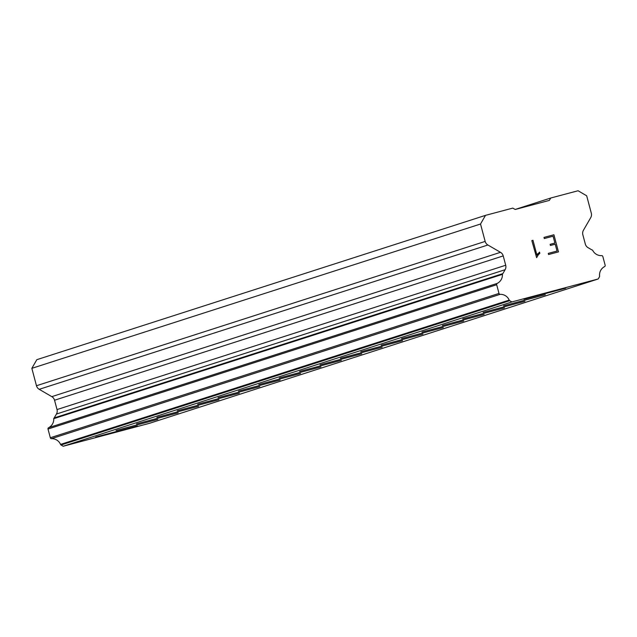 <?xml version="1.0" encoding="UTF-8"?>
<svg xmlns="http://www.w3.org/2000/svg" width="637" height="637" viewBox="0 0 637 637"><rect width="100%" height="100%" fill="white"/><g stroke="black" fill="none" stroke-linecap="round" stroke-linejoin="round"><path stroke-width="0.96" d="M565.011 288.346L524.657 299.079M565.688 288.187L523.94 299.294L565.688 288.187M544.619 294.907L504.257 305.641M545.296 294.748L503.541 305.856L545.296 294.748M524.219 301.46L483.865 312.202M524.904 301.309L483.149 312.409L524.904 301.309M503.827 308.021L463.473 318.763M504.504 307.87L462.757 318.97L504.504 307.87M483.435 314.582L443.073 325.324M484.112 314.431L442.365 325.531L484.112 314.431M463.035 321.144L422.681 331.885M463.72 320.992L421.965 332.092L463.72 320.992M442.643 327.705L402.289 338.446M443.32 327.545L401.573 338.653L443.32 327.545M422.251 334.266L381.897 344.999M422.928 334.107L381.181 345.214L422.928 334.107M401.859 340.827L361.498 351.56M402.536 340.668L360.781 351.775L402.536 340.668M381.459 347.388L341.106 358.121M382.144 347.229L340.389 358.336L382.144 347.229M361.068 353.941L320.714 364.683M361.744 353.79L319.997 364.897L361.744 353.79M340.676 360.502L300.314 371.244M341.352 360.351L299.597 371.451L341.352 360.351M320.276 367.063L279.922 377.805M320.96 366.912L279.205 378.012L320.96 366.912M299.884 373.624L259.53 384.366M300.56 373.473L258.813 384.573L300.56 373.473M279.492 380.185L239.138 390.927M280.169 380.026L238.421 391.134L280.169 380.026M259.1 386.747L218.738 397.48M259.777 386.587L218.021 397.695L259.777 386.587M238.7 393.308L198.346 404.041M239.385 393.148L197.629 404.256L239.385 393.148M218.308 399.869L177.954 410.602M218.985 399.71L177.237 410.817L218.985 399.71M197.916 406.422L157.554 417.163M198.593 406.271L156.837 417.378L198.593 406.271M177.516 412.983L137.162 423.724M178.201 412.832L136.445 423.931L178.201 412.832M157.124 419.544L116.77 430.286M157.801 419.393L116.053 430.493L157.801 419.393M136.732 426.105L96.378 436.847M137.409 425.954L95.661 437.054L137.409 425.954M598.199 278.974L149.528 423.302L63.19 446.25L61.033 444.992L509.704 300.672A1.178 1.178 -107.8 0 1 509.21 300.091A9.436 9.412 72.2 0 0 500.069 294.35A1.178 1.178 -107.8 0 1 498.994 293.426L496.677 284.723A1.178 1.178 -107.8 0 1 497.282 283.369A9.436 9.412 72.2 0 0 502.41 274.356A1.178 1.178 -107.8 0 1 502.856 273.615L505.109 269.714A5.9 5.884 72.2 0 0 505.706 265.247L503.222 255.907A5.9 5.884 72.2 0 0 500.483 252.316L487.894 244.998A5.9 5.884 -107.8 0 1 485.155 241.415L480.521 224.017L485.498 215.362L512.801 208.1L515.222 209.477L549.341 200.408L550.758 198.011L578.07 190.75L586.677 195.798L591.311 213.196A5.9 5.884 -107.8 0 1 590.714 217.663L583.428 230.268A5.9 5.884 72.2 0 0 582.839 234.742L585.323 244.082A5.9 5.884 72.2 0 0 588.055 247.666L591.948 249.927A1.178 1.178 -107.8 0 1 592.713 250.349A9.436 9.412 72.2 0 0 601.639 255.628A1.178 1.178 -107.8 0 1 602.833 256.504L605.15 265.207A1.178 1.178 -107.8 0 1 604.672 266.545A9.436 9.412 72.2 0 0 599.592 276.068A1.178 1.178 -107.8 0 1 599.449 276.816L598.199 278.974L511.869 301.93L509.704 300.672M485.498 215.362L36.819 359.682L31.85 368.337L36.476 385.735A5.9 5.884 72.2 0 0 39.215 389.318L51.804 396.644A5.9 5.884 72.2 0 1 54.543 400.227L57.027 409.567A5.9 5.884 72.2 0 1 56.438 414.042L54.185 417.936A1.178 1.178 72.2 0 0 53.731 418.676A9.436 9.412 72.2 0 1 48.603 427.69A1.178 1.178 72.2 0 0 48.006 429.043L50.323 437.746A1.178 1.178 72.2 0 0 51.398 438.678A9.436 9.412 72.2 0 1 60.539 444.411A1.178 1.178 72.2 0 0 61.033 444.992M557.033 251.05L555.209 244.202L557.033 251.05L548.25 253.383L557.033 251.05M555.209 244.202L550.424 245.468L550.121 244.329L554.907 243.055L550.121 244.329M554.907 243.055L553.083 236.208L554.907 243.055M553.083 236.208L544.301 238.541L543.998 237.394L553.919 234.758L558.474 251.894L548.561 254.529L548.258 253.383M558.474 251.894L553.919 234.758L543.998 237.394M539.531 252.117L539.857 253.327L539.531 252.117L536.935 255.222L537.891 253.558M539.857 253.327L538.408 254.617L539.85 253.327M538.408 254.617L536.633 257.674L538.408 254.617M536.633 257.674L531.831 240.611L532.97 240.308L536.943 255.222L532.97 240.308L531.831 240.611M515.174 209.454L550.758 198.011M63.19 446.25L511.869 301.93M60.539 444.411L509.21 300.091M51.398 438.678L500.069 294.35M50.323 437.746L498.994 293.426M53.731 418.676L502.41 274.356M54.185 417.936L502.856 273.615M31.85 368.337L480.521 224.017M48.006 429.043L496.677 284.723M48.603 427.69L497.282 283.369M56.438 414.042L505.109 269.714M57.027 409.567L505.706 265.247M54.543 400.227L503.222 255.907M51.804 396.644L500.483 252.316M39.215 389.318L487.894 244.998M36.476 385.735L485.155 241.415"/></g></svg>
